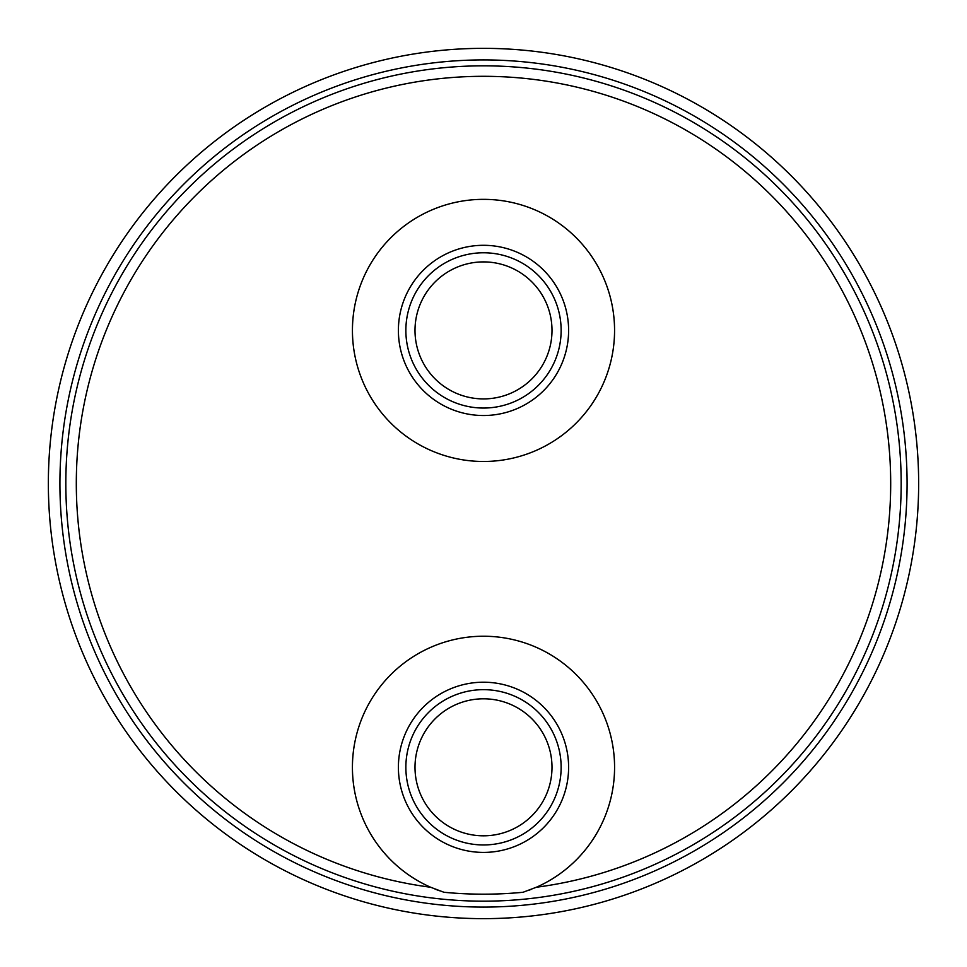 <?xml version="1.0" encoding="UTF-8"?>
<svg xmlns="http://www.w3.org/2000/svg" width="967" height="967" viewBox="0 0 967 967"><rect width="100%" height="100%" fill="white"/><g stroke="black" fill="none" stroke-linecap="round" stroke-linejoin="round"><path stroke-width="1.45" d="M918.65 483.5A435.15 435.15 0 0 0 483.5 48.35A435.15 435.15 0 0 0 48.35 483.5A435.15 435.15 0 0 0 483.5 918.65A435.15 435.15 0 0 0 918.65 483.5M65.829 483.5A417.671 417.671 0 0 1 483.5 65.829A417.671 417.671 0 0 1 901.171 483.5A417.671 417.671 0 0 1 483.5 901.171A417.671 417.671 0 0 1 65.829 483.5M795.756 206.104L793.581 203.674L795.756 206.104M763.326 173.419L760.896 171.244L763.326 173.419M206.104 171.244L203.674 173.419L206.104 171.244M173.419 203.674L171.244 206.104L173.419 203.674M890.692 483.5A407.192 407.192 0 0 0 483.5 76.308A407.192 407.192 0 0 0 76.308 483.5A407.192 407.192 0 0 0 430.629 887.247A131.065 131.065 0 0 1 380.116 686.739A131.065 131.065 0 0 1 586.884 686.739A131.065 131.065 0 0 1 536.371 887.247A407.192 407.192 0 0 0 890.692 483.5M352.435 330.412A131.065 131.065 0 0 1 483.5 199.347A131.065 131.065 0 0 1 614.565 330.412A131.065 131.065 0 0 1 483.5 461.477A131.065 131.065 0 0 1 352.435 330.412M398.392 330.412A85.108 85.108 0 0 0 483.5 415.52A85.108 85.108 0 0 0 568.608 330.412A85.108 85.108 0 0 0 483.5 245.304A85.108 85.108 0 0 0 398.392 330.412M405.862 330.412A77.638 77.638 0 0 0 483.5 408.05A77.638 77.638 0 0 0 561.138 330.412A77.638 77.638 0 0 0 483.5 252.774A77.638 77.638 0 0 0 405.862 330.412M415 330.412A68.5 68.5 0 0 1 483.5 261.9A68.5 68.5 0 0 1 552 330.412A68.5 68.5 0 0 1 483.5 398.912A68.5 68.5 0 0 1 415 330.412M536.371 887.247L523.026 892.275A410.685 410.685 0 0 1 443.974 892.275L430.629 887.247M528.248 890.498A131.065 131.065 0 0 0 531.306 889.35M435.041 889.096A131.065 131.065 0 0 0 439.489 890.764M398.392 767.314A85.108 85.108 0 0 0 483.5 852.411A85.108 85.108 0 0 0 568.608 767.314A85.108 85.108 0 0 0 483.5 682.206A85.108 85.108 0 0 0 398.392 767.314M405.862 767.314A77.638 77.638 0 0 0 483.5 844.953A77.638 77.638 0 0 0 561.138 767.314A77.638 77.638 0 0 0 483.5 689.664A77.638 77.638 0 0 0 405.862 767.314M415 767.314A68.5 68.5 0 0 1 483.5 698.803A68.5 68.5 0 0 1 552 767.314A68.5 68.5 0 0 1 483.5 835.814A68.5 68.5 0 0 1 415 767.314M171.244 760.896L173.419 763.326L171.244 760.896M203.674 793.581L206.104 795.756L203.674 793.581M760.896 795.756L763.326 793.581L760.896 795.756M793.581 763.326L795.756 760.896L793.581 763.326M907.082 483.5A423.582 423.582 0 0 0 483.5 59.918A423.582 423.582 0 0 0 59.918 483.5A423.582 423.582 0 0 0 483.5 907.082A423.582 423.582 0 0 0 907.082 483.5"/></g></svg>
